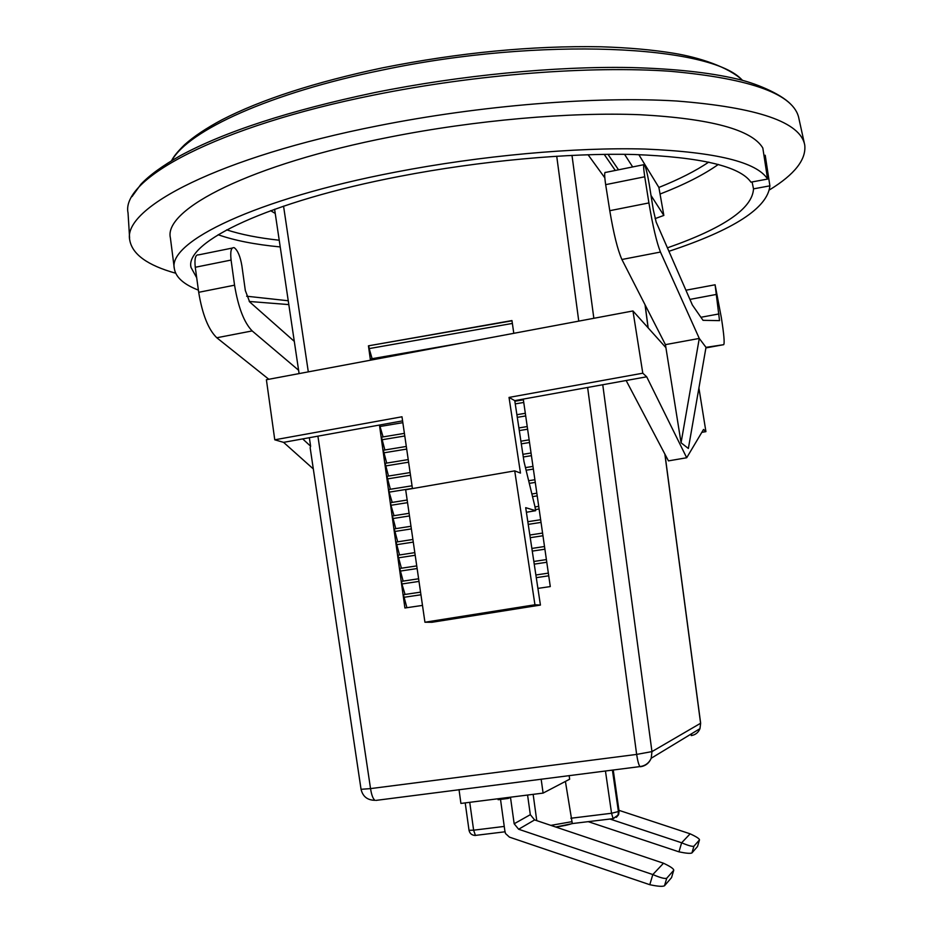 <?xml version="1.0" encoding="UTF-8"?>
<svg xmlns="http://www.w3.org/2000/svg" width="933" height="933" viewBox="0 0 933 933"><rect width="100%" height="100%" fill="white"/><g stroke="black" fill="none" stroke-linecap="round" stroke-linejoin="round"><path stroke-width="1.4" d="M288.25 300.764L246.627 296.216M196.7 277.777L190.962 267.316C184.827 241.962 268.506 201.423 400.035 176.302C479.854 160.884 568.267 152.814 634.172 154.505C700.975 157.106 739.892 166.331 750.937 182.157L767.579 179.066L762.821 148.009C751.916 129.722 711.004 118.631 640.073 114.724C570.028 111.925 475.41 120.147 390.239 136.988C250.767 164.208 163.31 209.319 170.401 237.927L174.343 268.669C167.485 241.974 255.339 198.962 395.079 172.197C480.425 155.648 575.136 147.087 645.158 149.058C716.054 152.056 756.861 162.062 767.579 179.066M175.672 273.217C147.531 265.369 132.218 254.301 129.734 240.026C122.293 207.966 219.535 156.977 377.702 125.85C480.635 105.324 595.721 96.111 676.577 101.009C757.911 107.435 800.631 122.153 804.759 145.163C806.31 159.566 794.636 174.424 769.76 189.726M763.964 155.496L765.212 155.263L769.888 185.83C767.684 207.919 734.038 229.74 668.926 251.304M288.822 304.59L249.228 301.464M198.391 290.128C183.766 284.437 175.754 277.288 174.343 268.669M294.303 341.373L249.659 301.907L245.332 290.571L241.892 265.847C240.317 256.563 237.822 250.545 234.428 247.816L234.148 247.677C231.162 247.198 230.148 251.327 231.081 260.062L234.556 285.183C238.23 307.389 244.096 322.643 252.167 330.923L298.607 370.249M572.302 823.641L565.41 781.434M653.322 209.913L649.216 184.198C647.49 174.086 645.881 167.543 644.365 164.57C643.269 163.66 643.397 167.73 644.75 176.78L648.913 202.928C652.82 226.124 656.669 242.498 660.459 252.05L699.284 338.434L706.001 347.356L723.705 344.674C724.719 343.146 723.938 334.177 721.361 317.756L715.086 284.775L719.53 320.637L703.027 320.322L692.391 305.033L656.167 222.077L653.322 209.913M513.791 333.314L511.96 320.567L368.442 345.828L511.984 320.8M537.909 588.396L550.283 586.577L523.273 399.091M422.497 605.4L404.91 607.989L379.463 425.051M370.448 360.208L368.442 345.828M609.832 818.987L681.638 842.791C688.332 845.625 692.426 846.767 693.93 846.184L691.924 852.949L697.522 846.499L699.482 839.91L693.93 846.184L691.924 852.949C690.362 853.683 686.035 853.322 678.944 851.841L681.638 842.791L690.14 833.822L618.941 810.322M407.546 502.654L390.927 505.289L394.029 515.681M535.274 482.408L529.291 483.352M525.314 413.296L516.894 414.695M404.397 433.367L381.492 437.169L384.874 449.986M544.51 546.516L531.868 548.441M416.748 565.899L399.756 568.465L403.138 581.096M231.081 260.062L195.265 267.27C194.367 258.558 195.487 254.429 198.624 254.872L232.212 248.073M666.745 878.221L664.483 885.79C662.617 886.747 657.718 886.397 649.788 884.706L652.82 874.559C660.307 877.766 664.949 878.991 666.745 878.221L664.483 885.79L671.527 877.638L673.731 870.291C673.894 868.88 670.489 866.524 663.503 863.235L534.621 819.92L530.317 814.684L514.165 823.769L510.491 797.342L508.275 798.426L498.117 799.709L497.989 798.776M412.444 488.577L401.983 416.783L274.769 439.805L266.395 379.731L632.959 310.957L642.79 373.2L646.697 376.804L686.7 457.753L703.552 429.437L705.919 431.629L701.826 432.341M686.7 457.753L668.448 460.879L626.148 380.512L646.697 376.804M508.275 798.426L508.147 797.493M544.895 549.199L532.276 551.111M417.133 568.535L400.129 571.101M317.908 436.166L370.541 788.607L361.048 789.306L310.153 447.723L310.619 446.231L302.689 438.907L283.574 442.359L313.301 468.926M463.666 342.714L370.564 358.96L370.739 360.15M626.148 380.512L514.759 400.63L523.996 461.59L535.029 506.922M418.999 581.411L401.913 583.976L405.074 594.438M546.785 562.261L534.247 564.138M536.837 493.207L531.88 493.989M409.097 513.313L392.408 515.937L395.779 528.638M644.75 176.78L605.669 184.652L609.774 210.695L648.913 202.928M533.151 794.356L536.755 820.643M605.669 184.652C604.351 175.626 604.339 171.555 605.622 172.418L643.735 164.698M500.508 799.406L504.858 830.86L505.499 833.507L509.43 837.123L649.788 884.706M529.139 439.851L520.906 441.204M408.222 459.584L385.131 463.339L388.49 476.063M414.812 552.628L397.913 555.217L401.4 568.22M542.959 535.752L530.247 537.688M415.197 555.263L398.286 557.852M542.574 533.07L529.839 535.029M531.04 453.006L522.888 454.324M410.112 472.565L386.938 476.308L390.367 489.265M699.482 839.91C699.54 838.767 696.426 836.738 690.14 833.822M706.001 347.356L688.367 448.481L681.067 442.79L699.284 338.434L665.427 344.639L681.067 442.79M660.459 252.05L621.903 259.491C617.693 250.067 613.646 233.798 609.774 210.695M469.742 802.322L473.626 830.183L469.019 830.288L465.205 802.893M361.048 789.306C362.785 796.537 367.427 800.211 374.961 800.304C373.013 798.905 371.544 794.998 370.541 788.607L636.644 754.412L651.957 751.601L700.59 723.262L664.856 454.044M769.888 185.83L753.514 188.863L752.08 181.947M685.918 290.221L714.83 284.833M651.024 195.487L663.841 215.43L658.885 187.451C679.084 179.358 695.715 170.914 708.765 162.097M638.813 154.633L658.885 187.451M624.55 154.318L632.667 166.937M275.235 213.459L270.652 210.671M663.841 215.43L655.094 218.614M607.978 154.307L618.521 169.806M604.187 154.342L615.29 170.459M604.806 177.806L588.047 154.715M412.899 539.472L396.082 542.073L399.534 554.972M541.035 522.398L528.23 524.381M413.284 542.108L396.455 544.697M540.65 519.728L527.821 521.71M538.726 506.351L534.971 506.934L535.682 510.689L525.699 507.669L540.429 605.074L534.936 604.771L514.724 470.873L520.474 473.089L509.033 397.411L642.79 373.2M588.152 821.635L678.944 851.841M546.4 559.578L533.839 561.468M418.614 578.775L401.552 581.341L401.913 583.976M195.265 267.27L198.694 292.309L234.556 285.183M402.834 422.672L380.011 426.486L383.078 436.901M523.751 402.461L515.249 403.884M252.167 330.923L216.794 337.758L268.832 379.276M216.794 337.758C208.374 329.582 202.344 314.433 198.694 292.309M420.561 592.14L403.406 594.694L406.905 607.698M548.732 575.813L536.288 577.655M420.946 594.776L403.767 597.33M548.347 573.13L535.88 574.985M698.91 388L705.919 431.629M535.682 510.689L526.399 512.264M540.429 605.074L431.944 622.288L424.935 622.229L405.668 489.755L514.724 470.873M309.348 437.705L310.619 446.231M616.375 817.32L618.579 814.707L619.08 811.302L613.156 769.993M663.503 863.235L652.82 874.559L518.631 829.239L514.165 823.769M410.986 526.27L394.251 528.883L397.703 541.816M527.577 795.056L530.317 814.684M537.221 495.878L532.521 496.613M409.482 515.937L392.77 518.561M753.514 188.863C752.465 208.479 723.775 228.13 667.422 247.84M534.936 604.771L424.935 622.229M621.903 259.491L665.427 344.639M700.648 723.215L699.983 728.65L700.648 723.215L664.949 454.231M632.959 310.957L665.905 347.647M534.889 479.737L528.649 480.728M407.161 500.018L390.554 502.654L390.927 505.289M541.152 779.16L543.099 793.097L460.914 803.43L459.024 789.61M570.856 818.253L611.558 813.261L619.011 811.395L618.579 814.707L613.354 818.626L572.407 823.559M411.36 528.906L394.612 531.507M412.421 488.414L389.143 492.146L392.198 502.397M533.349 469.077L526.095 470.232M531.425 455.666L523.296 456.983M410.497 475.189L387.3 478.932M525.699 415.943L517.29 417.343M404.782 435.979L381.854 439.781M512.369 323.436L369.176 348.592L368.815 346.003M302.689 438.907L402.578 420.876M274.769 439.805L283.574 442.359M539.111 509.021L535.39 509.593M379.801 424.993L380.011 426.486M523.378 399.814L514.853 401.237M412.036 485.79L388.769 489.522L389.143 492.146M406.298 446.452L383.311 450.242L386.705 463.083M372.115 358.692L369.176 348.592M527.611 429.215L519.296 430.579M406.683 449.076L383.673 452.855M527.227 426.556L518.888 427.932M532.976 466.407L525.454 467.62M514.759 400.63L509.033 397.411M673.731 870.291L666.757 878.21M529.524 442.51L521.302 443.851M408.596 462.197L385.492 465.964M543.099 793.097L569.655 779.207L569.142 775.603M742.388 80.331C712.334 45.332 540.942 36.422 382.25 70.08C270.022 92.857 188.396 130.55 171.824 160.511M280.227 246.942C255.199 244.563 234.51 240.492 218.124 234.731M804.374 143.402L798.928 118.654C794.519 94.478 751.835 78.699 670.862 71.328C590.402 65.578 476.098 74.325 373.946 95.038C216.992 126.445 120.544 179.171 128.043 212.946L129.617 238.23M605.447 770.985L611.558 813.261L613.086 818.591L618.008 815.127L618.451 811.803L612.41 770.098M375.952 800.397L639.945 766.588C638.767 765.048 637.671 760.978 636.644 754.412L587.627 387.475M578.763 321.127L556.721 156.196M283.55 206.135L308.31 371.87M602.753 384.734L651.957 751.601L651.211 758.237C649.018 763.077 645.263 765.853 639.945 766.588L640.493 766.751C645.624 765.9 649.193 763.066 651.211 758.237L699.983 728.65C698.339 732.58 695.435 734.889 691.248 735.589L691.645 733.7M705.896 347.916L723.705 344.674M505.021 831.793L475.41 835.408L473.626 830.183L504.24 826.428M475.515 835.455L473.917 835.338M715.809 294.536L689.93 299.4M571.987 155.356L593.843 318.293M534.621 819.92L518.631 829.239M718.328 164.43C703.855 174.704 684.589 184.524 660.506 193.866M571.976 823.676L555.741 827.023M226.684 229.856C241.076 234.545 258.593 237.997 279.224 240.224M718.946 313.931L700.916 317.278M648.097 327.81L645.03 304.729M469.019 830.288C469.812 833.67 471.935 835.373 475.41 835.408L475.795 835.42M550.843 825.378L572.069 821.646M382.647 67.817C459.328 52.586 532.008 45.577 600.689 46.778C628.247 47.618 652.645 49.787 673.883 53.286C698.747 57.356 728.311 66.803 742.61 80.39M190.868 266.138L190.962 267.316M374.39 92.647C460.156 75.281 555.217 66.126 630.65 67.549C673.684 68.657 709.15 72.459 737.047 78.978C754.552 82.897 779.988 93.207 790.589 104.053M274.605 209.237L299.096 373.597M374.063 92.717C289.627 110.549 225.028 131.541 180.279 155.694C162.599 165.701 149.455 175.241 140.848 184.337L132.031 196.595M619.08 811.302L613.238 769.993M555.683 827C563.404 825.973 569.002 824.772 572.5 823.407M382.355 67.876C314.736 82.244 261.275 99.551 221.961 119.786C206.286 128.159 193.854 136.451 184.664 144.662C177.795 151.391 173.445 156.721 171.625 160.628M645.135 304.928L648.178 327.903"/></g></svg>
